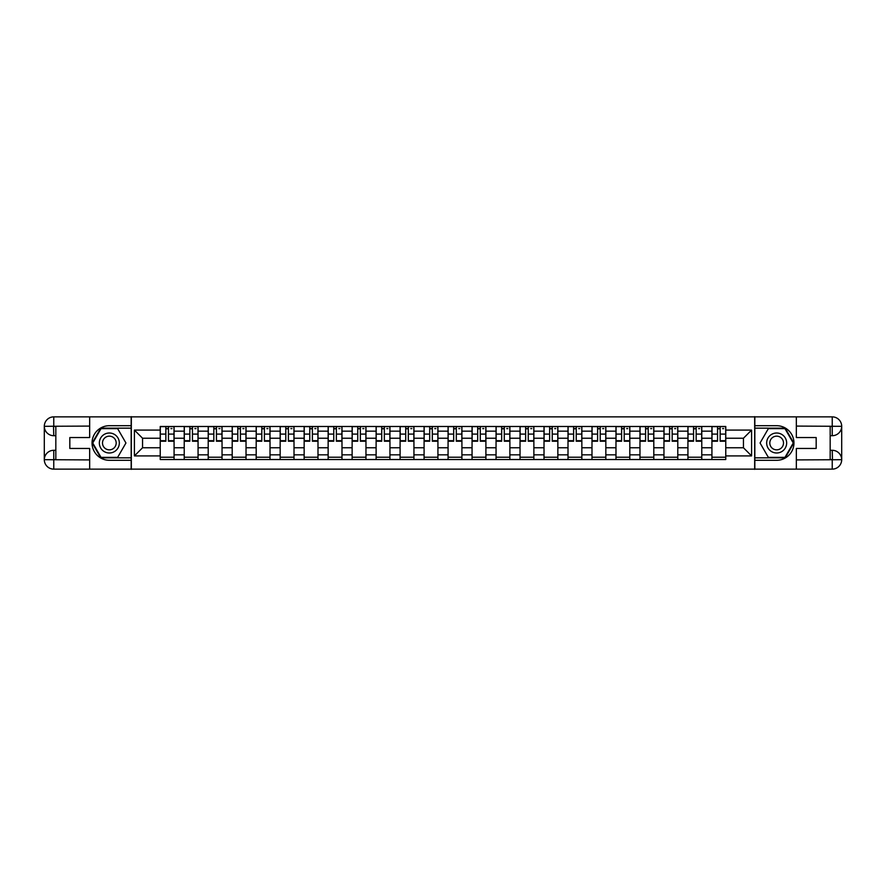 <?xml version="1.0" encoding="UTF-8"?>
<svg xmlns="http://www.w3.org/2000/svg" width="886" height="886" viewBox="0 0 886 886"><rect width="100%" height="100%" fill="white"/><g stroke="black" fill="none" stroke-linecap="round" stroke-linejoin="round"><path stroke-width="1.33" d="M85.51 469.137L800.49 469.137M800.49 416.863L85.51 416.863M184.222 459.524L184.222 431.161L174.077 431.161L174.077 459.524M174.077 431.161L174.077 426.476M184.222 431.161L184.222 426.476M198.065 426.476L198.065 459.524M208.21 459.524L208.21 426.476M222.043 426.476L222.043 459.524M232.198 459.524L232.198 426.476M246.031 426.476L246.031 459.524M256.187 459.524L256.187 426.476M270.02 426.476L270.02 459.524M280.164 459.524L280.164 426.476M294.008 426.476L294.008 459.524M304.153 459.524L304.153 426.476M317.996 426.476L317.996 459.524M328.141 459.524L328.141 426.476M341.985 426.476L341.985 459.524M352.13 459.524L352.13 426.476M365.962 426.476L365.962 459.524M376.118 459.524L376.118 426.476M389.951 426.476L389.951 459.524M400.095 459.524L400.095 426.476M413.939 426.476L413.939 459.524M424.084 459.524L424.084 426.476M437.928 426.476L437.928 459.524M448.072 459.524L448.072 426.476M461.916 426.476L461.916 459.524M472.061 459.524L472.061 426.476M485.905 426.476L485.905 459.524M496.049 459.524L496.049 426.476M509.882 426.476L509.882 459.524M520.038 459.524L520.038 426.476M533.87 426.476L533.87 459.524M544.015 459.524L544.015 426.476M557.859 426.476L557.859 459.524M568.004 459.524L568.004 426.476M581.847 426.476L581.847 459.524M591.992 459.524L591.992 426.476M605.836 426.476L605.836 459.524M615.98 459.524L615.98 426.476M629.813 426.476L629.813 459.524M639.969 459.524L639.969 426.476M653.802 426.476L653.802 459.524M663.957 459.524L663.957 426.476M677.79 426.476L677.79 459.524M687.935 459.524L687.935 426.476M701.778 426.476L701.778 459.524M711.923 459.524L711.923 426.476M711.923 447.762L701.778 447.762M687.935 447.762L677.79 447.762M663.957 447.762L653.802 447.762M639.969 447.762L629.813 447.762M615.98 447.762L605.836 447.762M591.992 447.762L581.847 447.762M568.004 447.762L557.859 447.762M544.015 447.762L533.87 447.762M520.038 447.762L509.882 447.762M496.049 447.762L485.905 447.762M472.061 447.762L461.916 447.762M448.072 447.762L437.928 447.762M424.084 447.762L413.939 447.762M400.095 447.762L389.951 447.762M376.118 447.762L365.962 447.762M352.13 447.762L341.985 447.762M328.141 447.762L317.996 447.762M304.153 447.762L294.008 447.762M280.164 447.762L270.02 447.762M256.187 447.762L246.031 447.762M232.198 447.762L222.043 447.762M208.21 447.762L198.065 447.762M184.222 447.762L174.077 447.762M711.923 438.238L701.778 438.238M687.935 438.238L677.79 438.238M663.957 438.238L653.802 438.238M639.969 438.238L629.813 438.238M615.98 438.238L605.836 438.238M591.992 438.238L581.847 438.238M568.004 438.238L557.859 438.238M544.015 438.238L533.87 438.238M520.038 438.238L509.882 438.238M496.049 438.238L485.905 438.238M472.061 438.238L461.916 438.238M448.072 438.238L437.928 438.238M424.084 438.238L413.939 438.238M400.095 438.238L389.951 438.238M376.118 438.238L365.962 438.238M352.13 438.238L341.985 438.238M328.141 438.238L317.996 438.238M304.153 438.238L294.008 438.238M280.164 438.238L270.02 438.238M256.187 438.238L246.031 438.238M232.198 438.238L222.043 438.238M208.21 438.238L198.065 438.238M184.222 438.238L174.077 438.238M142.557 447.762L160.233 447.762L160.233 438.238L142.557 438.238L142.557 447.762L134.406 455.913L134.406 430.087L160.233 430.087L160.233 438.238M725.767 438.238L725.767 447.762L743.443 447.762L743.443 438.238L725.767 438.238L725.767 426.476L160.233 426.476L160.233 430.087M725.767 430.087L751.594 430.087L751.594 455.913L725.767 455.913L725.767 447.762M160.233 447.762L160.233 459.524L725.767 459.524L725.767 455.913M160.233 455.913L134.406 455.913M754.673 469.37L754.673 416.63M131.327 469.37L131.327 416.63M174.077 457.22L160.233 457.22M165.848 428.78L168.462 428.78M198.065 457.22L184.222 457.22M189.837 428.78L192.45 428.78M222.043 457.22L208.21 457.22M213.825 428.78L216.439 428.78M246.031 457.22L232.198 457.22M237.802 428.78L240.416 428.78M270.02 457.22L256.187 457.22M261.791 428.78L264.405 428.78M294.008 457.22L280.164 457.22M285.779 428.78L288.393 428.78M317.996 457.22L304.153 457.22M309.768 428.78L312.381 428.78M341.985 457.22L328.141 457.22M333.756 428.78L336.37 428.78M365.962 457.22L352.13 457.22M357.745 428.78L360.358 428.78M389.951 457.22L376.118 457.22M381.722 428.78L384.336 428.78M413.939 457.22L400.095 457.22M405.71 428.78L408.324 428.78M437.928 457.22L424.084 457.22M429.699 428.78L432.313 428.78M461.916 457.22L448.072 457.22M453.687 428.78L456.301 428.78M485.905 457.22L472.061 457.22M477.676 428.78L480.29 428.78M509.882 457.22L496.049 457.22M501.664 428.78L504.278 428.78M533.87 457.22L520.038 457.22M525.642 428.78L528.255 428.78M557.859 457.22L544.015 457.22M549.63 428.78L552.244 428.78M581.847 457.22L568.004 457.22M573.619 428.78L576.232 428.78M605.836 457.22L591.992 457.22M597.607 428.78L600.221 428.78M629.813 457.22L615.98 457.22M621.595 428.78L624.209 428.78M653.802 457.22L639.969 457.22M645.584 428.78L648.198 428.78M677.79 457.22L663.957 457.22M669.561 428.78L672.175 428.78M701.778 457.22L687.935 457.22M693.55 428.78L696.163 428.78M725.767 457.22L711.923 457.22M717.538 428.78L720.152 428.78M134.406 430.087L142.557 438.238M743.443 447.762L751.594 455.913M743.443 438.238L751.594 430.087M168.462 441.228L168.462 426.62L173.999 426.62L173.999 441.228L168.462 441.228M165.848 428.625L168.462 428.625M170.92 428.625L171.995 428.625M170.688 426.62L160.311 426.62L160.311 441.228L165.848 441.228L165.848 426.62L163.622 426.62M192.45 441.228L192.45 426.62L197.988 426.62L197.988 441.228L192.45 441.228M189.837 428.625L192.45 428.625M194.909 428.625L195.983 428.625M194.676 426.62L184.299 426.62L184.299 441.228L189.837 441.228L189.837 426.62L187.599 426.62M216.439 441.228L216.439 426.62L221.965 426.62L221.965 441.228L216.439 441.228M213.825 428.625L216.439 428.625M218.897 428.625L219.972 428.625M218.665 426.62L208.288 426.62L208.288 441.228L213.825 441.228L213.825 426.62L211.588 426.62M55.829 435.702L53.758 435.702A9.458 9.458 0 0 1 44.3 426.321A9.458 9.458 0 0 1 53.758 416.863L131.172 416.863L131.172 425.701L109.343 425.701A17.299 17.299 0 0 0 92.044 443A17.299 17.299 0 0 0 109.343 460.299L131.172 460.299L131.172 469.137L53.758 469.137A9.458 9.458 0 0 1 44.3 459.679A9.458 9.458 0 0 1 53.758 450.298L55.829 450.298M131.172 460.299L131.172 425.701M89.663 416.863L89.663 437.54L69.828 437.54L69.828 448.46L89.663 448.46L89.663 469.137M53.525 426.244L53.758 435.702A9.458 9.458 0 0 1 44.3 426.321L44.3 459.679L89.663 459.912M53.758 459.912L53.758 469.137A9.458 9.458 0 0 1 44.3 459.679A9.458 9.458 0 0 1 53.758 450.298L53.758 459.524L55.829 459.524L55.829 426.476L53.758 426.476M131.172 428.159L100.771 428.159L92.21 443L100.771 457.84L131.172 457.84M53.758 435.702A9.458 9.458 0 0 1 44.3 426.321L53.514 426.244M830.171 450.298L832.242 450.298A9.458 9.458 0 0 1 841.7 459.679A9.458 9.458 0 0 1 832.242 469.137L754.828 469.137L754.828 460.299L776.657 460.299A17.299 17.299 0 0 0 793.956 443A17.299 17.299 0 0 0 776.657 425.701L754.828 425.701L754.828 416.863L832.242 416.863A9.458 9.458 0 0 1 841.7 426.321A9.458 9.458 0 0 1 832.242 435.702L830.171 435.702M754.828 425.701L754.828 460.299M796.337 469.137L796.337 448.46L816.172 448.46L816.172 437.54L796.337 437.54L796.337 416.863M832.475 459.756L832.242 450.298A9.458 9.458 0 0 1 841.7 459.679L841.7 426.321L796.337 426.088M832.242 426.088L832.242 416.863A9.458 9.458 0 0 1 841.7 426.321A9.458 9.458 0 0 1 832.242 435.702L832.242 426.476L830.171 426.476L830.171 459.524L832.242 459.524M754.828 457.84L785.229 457.84L793.79 443L785.229 428.159L754.828 428.159M832.242 450.298A9.458 9.458 0 0 1 841.7 459.679L832.486 459.756M99.343 443A9.99 9.99 0 0 0 109.343 452.99A9.99 9.99 0 0 0 119.333 443A9.99 9.99 0 0 0 109.343 433.01A9.99 9.99 0 0 0 99.343 443M102.499 443A6.844 6.844 0 0 0 109.343 449.844A6.844 6.844 0 0 0 116.188 443A6.844 6.844 0 0 0 109.343 436.156A6.844 6.844 0 0 0 102.499 443M117.639 428.625L125.945 443L117.639 457.375L101.037 457.375L92.742 443L101.037 428.625L117.639 428.625M766.667 443A9.99 9.99 0 0 0 776.657 452.99A9.99 9.99 0 0 0 786.657 443A9.99 9.99 0 0 0 776.657 433.01A9.99 9.99 0 0 0 766.667 443M769.812 443A6.844 6.844 0 0 0 776.657 449.844A6.844 6.844 0 0 0 783.501 443A6.844 6.844 0 0 0 776.657 436.156A6.844 6.844 0 0 0 769.812 443M784.963 428.625L793.258 443L784.963 457.375L768.361 457.375L760.055 443L768.361 428.625L784.963 428.625M240.416 441.228L240.416 426.62L245.954 426.62L245.954 441.228L240.416 441.228M237.802 428.625L240.416 428.625M242.886 428.625L243.96 428.625M242.653 426.62L232.276 426.62L232.276 441.228L237.802 441.228L237.802 426.62L235.576 426.62M264.405 441.228L264.405 426.62L269.942 426.62L269.942 441.228L264.405 441.228M261.791 428.625L264.405 428.625M266.863 428.625L267.949 428.625M266.642 426.62L256.253 426.62L256.253 441.228L261.791 441.228L261.791 426.62L259.565 426.62M288.393 441.228L288.393 426.62L293.93 426.62L293.93 441.228L288.393 441.228M285.779 428.625L288.393 428.625M290.852 428.625L291.926 428.625M290.619 426.62L280.242 426.62L280.242 441.228L285.779 441.228L285.779 426.62L283.553 426.62M312.381 441.228L312.381 426.62L317.919 426.62L317.919 441.228L312.381 441.228M309.768 428.625L312.381 428.625M314.84 428.625L315.914 428.625M314.608 426.62L304.23 426.62L304.23 441.228L309.768 441.228L309.768 426.62L307.542 426.62M336.37 441.228L336.37 426.62L341.907 426.62L341.907 441.228L336.37 441.228M333.756 428.625L336.37 428.625M338.829 428.625L339.903 428.625M338.596 426.62L328.219 426.62L328.219 441.228L333.756 441.228L333.756 426.62L331.519 426.62M360.358 441.228L360.358 426.62L365.885 426.62L365.885 441.228L360.358 441.228M357.745 428.625L360.358 428.625M362.817 428.625L363.891 428.625M362.584 426.62L352.207 426.62L352.207 441.228L357.745 441.228L357.745 426.62L355.507 426.62M384.336 441.228L384.336 426.62L389.873 426.62L389.873 441.228L384.336 441.228M381.722 428.625L384.336 428.625M386.805 428.625L387.88 428.625M386.573 426.62L376.196 426.62L376.196 441.228L381.722 441.228L381.722 426.62L379.496 426.62M408.324 441.228L408.324 426.62L413.862 426.62L413.862 441.228L408.324 441.228M405.71 428.625L408.324 428.625M410.783 428.625L411.868 428.625M410.561 426.62L400.173 426.62L400.173 441.228L405.71 441.228L405.71 426.62L403.484 426.62M432.313 441.228L432.313 426.62L437.85 426.62L437.85 441.228L432.313 441.228M429.699 428.625L432.313 428.625M434.771 428.625L435.846 428.625M434.539 426.62L424.161 426.62L424.161 441.228L429.699 441.228L429.699 426.62L427.473 426.62M456.301 441.228L456.301 426.62L461.839 426.62L461.839 441.228L456.301 441.228M453.687 428.625L456.301 428.625M458.76 428.625L459.834 428.625M458.527 426.62L448.15 426.62L448.15 441.228L453.687 441.228L453.687 426.62L451.461 426.62M480.29 441.228L480.29 426.62L485.827 426.62L485.827 441.228L480.29 441.228M477.676 428.625L480.29 428.625M482.748 428.625L483.822 428.625M482.516 426.62L472.138 426.62L472.138 441.228L477.676 441.228L477.676 426.62L475.439 426.62M504.278 441.228L504.278 426.62L509.804 426.62L509.804 441.228L504.278 441.228M501.664 428.625L504.278 428.625M506.737 428.625L507.811 428.625M506.504 426.62L496.127 426.62L496.127 441.228L501.664 441.228L501.664 426.62L499.427 426.62M528.255 441.228L528.255 426.62L533.793 426.62L533.793 441.228L528.255 441.228M525.642 428.625L528.255 428.625M530.725 428.625L531.799 428.625M530.492 426.62L520.115 426.62L520.115 441.228L525.642 441.228L525.642 426.62L523.416 426.62M552.244 441.228L552.244 426.62L557.781 426.62L557.781 441.228L552.244 441.228M549.63 428.625L552.244 428.625M554.702 428.625L555.788 428.625M554.481 426.62L544.093 426.62L544.093 441.228L549.63 441.228L549.63 426.62L547.404 426.62M576.232 441.228L576.232 426.62L581.77 426.62L581.77 441.228L576.232 441.228M573.619 428.625L576.232 428.625M578.691 428.625L579.765 428.625M578.458 426.62L568.081 426.62L568.081 441.228L573.619 441.228L573.619 426.62L571.392 426.62M600.221 441.228L600.221 426.62L605.758 426.62L605.758 441.228L600.221 441.228M597.607 428.625L600.221 428.625M602.679 428.625L603.754 428.625M602.447 426.62L592.069 426.62L592.069 441.228L597.607 441.228L597.607 426.62L595.381 426.62M624.209 441.228L624.209 426.62L629.747 426.62L629.747 441.228L624.209 441.228M621.595 428.625L624.209 428.625M626.668 428.625L627.742 428.625M626.435 426.62L616.058 426.62L616.058 441.228L621.595 441.228L621.595 426.62L619.358 426.62M648.198 441.228L648.198 426.62L653.724 426.62L653.724 441.228L648.198 441.228M645.584 428.625L648.198 428.625M650.656 428.625L651.731 428.625M650.424 426.62L640.046 426.62L640.046 441.228L645.584 441.228L645.584 426.62L643.347 426.62M672.175 441.228L672.175 426.62L677.712 426.62L677.712 441.228L672.175 441.228M669.561 428.625L672.175 428.625M674.645 428.625L675.719 428.625M674.412 426.62L664.035 426.62L664.035 441.228L669.561 441.228L669.561 426.62L667.335 426.62M696.163 441.228L696.163 426.62L701.701 426.62L701.701 441.228L696.163 441.228M693.55 428.625L696.163 428.625M698.622 428.625L699.707 428.625M698.401 426.62L688.012 426.62L688.012 441.228L693.55 441.228L693.55 426.62L691.324 426.62M720.152 441.228L720.152 426.62L725.689 426.62L725.689 441.228L720.152 441.228M717.538 428.625L720.152 428.625M722.611 428.625L723.685 428.625M722.378 426.62L712.001 426.62L712.001 441.228L717.538 441.228L717.538 426.62L715.312 426.62M687.935 431.161L677.79 431.161M663.957 431.161L653.802 431.161M639.969 431.161L629.813 431.161M615.98 431.161L605.836 431.161M591.992 431.161L581.847 431.161M568.004 431.161L557.859 431.161M544.015 431.161L533.87 431.161M520.038 431.161L509.882 431.161M496.049 431.161L485.905 431.161M472.061 431.161L461.916 431.161M448.072 431.161L437.928 431.161M424.084 431.161L413.939 431.161M400.095 431.161L389.951 431.161M376.118 431.161L365.962 431.161M352.13 431.161L341.985 431.161M328.141 431.161L317.996 431.161M304.153 431.161L294.008 431.161M280.164 431.161L270.02 431.161M256.187 431.161L246.031 431.161M232.198 431.161L222.043 431.161M208.21 431.161L198.065 431.161M711.923 431.161L701.778 431.161M687.935 454.839L677.79 454.839M663.957 454.839L653.802 454.839M639.969 454.839L629.813 454.839M615.98 454.839L605.836 454.839M591.992 454.839L581.847 454.839M568.004 454.839L557.859 454.839M544.015 454.839L533.87 454.839M520.038 454.839L509.882 454.839M496.049 454.839L485.905 454.839M472.061 454.839L461.916 454.839M448.072 454.839L437.928 454.839M424.084 454.839L413.939 454.839M400.095 454.839L389.951 454.839M376.118 454.839L365.962 454.839M352.13 454.839L341.985 454.839M328.141 454.839L317.996 454.839M304.153 454.839L294.008 454.839M280.164 454.839L270.02 454.839M256.187 454.839L246.031 454.839M232.198 454.839L222.043 454.839M208.21 454.839L198.065 454.839M184.222 454.839L174.077 454.839M711.923 454.839L701.778 454.839M168.462 440.696L173.999 440.696M168.462 434.096L173.999 434.096M160.311 440.696L165.848 440.696M160.311 434.096L165.848 434.096M192.45 440.696L197.988 440.696M192.45 434.096L197.988 434.096M184.299 440.696L189.837 440.696M184.299 434.096L189.837 434.096M216.439 440.696L221.965 440.696M216.439 434.096L221.965 434.096M208.288 440.696L213.825 440.696M208.288 434.096L213.825 434.096M89.663 426.088L53.537 426.255M44.3 459.679A9.458 9.458 0 0 1 53.758 450.298M44.3 426.321A9.458 9.458 0 0 1 53.758 416.863L53.758 426.088M796.337 459.912L832.463 459.745M841.7 426.321A9.458 9.458 0 0 1 832.242 435.702M841.7 459.679A9.458 9.458 0 0 1 832.242 469.137L832.242 459.912M240.416 440.696L245.954 440.696M240.416 434.096L245.954 434.096M232.276 440.696L237.802 440.696M232.276 434.096L237.802 434.096M264.405 440.696L269.942 440.696M264.405 434.096L269.942 434.096M256.253 440.696L261.791 440.696M256.253 434.096L261.791 434.096M288.393 440.696L293.93 440.696M288.393 434.096L293.93 434.096M280.242 440.696L285.779 440.696M280.242 434.096L285.779 434.096M312.381 440.696L317.919 440.696M312.381 434.096L317.919 434.096M304.23 440.696L309.768 440.696M304.23 434.096L309.768 434.096M336.37 440.696L341.907 440.696M336.37 434.096L341.907 434.096M328.219 440.696L333.756 440.696M328.219 434.096L333.756 434.096M360.358 440.696L365.885 440.696M360.358 434.096L365.885 434.096M352.207 440.696L357.745 440.696M352.207 434.096L357.745 434.096M384.336 440.696L389.873 440.696M384.336 434.096L389.873 434.096M376.196 440.696L381.722 440.696M376.196 434.096L381.722 434.096M408.324 440.696L413.862 440.696M408.324 434.096L413.862 434.096M400.173 440.696L405.71 440.696M400.173 434.096L405.71 434.096M432.313 440.696L437.85 440.696M432.313 434.096L437.85 434.096M424.161 440.696L429.699 440.696M424.161 434.096L429.699 434.096M456.301 440.696L461.839 440.696M456.301 434.096L461.839 434.096M448.15 440.696L453.687 440.696M448.15 434.096L453.687 434.096M480.29 440.696L485.827 440.696M480.29 434.096L485.827 434.096M472.138 440.696L477.676 440.696M472.138 434.096L477.676 434.096M504.278 440.696L509.804 440.696M504.278 434.096L509.804 434.096M496.127 440.696L501.664 440.696M496.127 434.096L501.664 434.096M528.255 440.696L533.793 440.696M528.255 434.096L533.793 434.096M520.115 440.696L525.642 440.696M520.115 434.096L525.642 434.096M552.244 440.696L557.781 440.696M552.244 434.096L557.781 434.096M544.093 440.696L549.63 440.696M544.093 434.096L549.63 434.096M576.232 440.696L581.77 440.696M576.232 434.096L581.77 434.096M568.081 440.696L573.619 440.696M568.081 434.096L573.619 434.096M600.221 440.696L605.758 440.696M600.221 434.096L605.758 434.096M592.069 440.696L597.607 440.696M592.069 434.096L597.607 434.096M624.209 440.696L629.747 440.696M624.209 434.096L629.747 434.096M616.058 440.696L621.595 440.696M616.058 434.096L621.595 434.096M648.198 440.696L653.724 440.696M648.198 434.096L653.724 434.096M640.046 440.696L645.584 440.696M640.046 434.096L645.584 434.096M672.175 440.696L677.712 440.696M672.175 434.096L677.712 434.096M664.035 440.696L669.561 440.696M664.035 434.096L669.561 434.096M696.163 440.696L701.701 440.696M696.163 434.096L701.701 434.096M688.012 440.696L693.55 440.696M688.012 434.096L693.55 434.096M720.152 440.696L725.689 440.696M720.152 434.096L725.689 434.096M712.001 440.696L717.538 440.696M712.001 434.096L717.538 434.096"/></g></svg>
